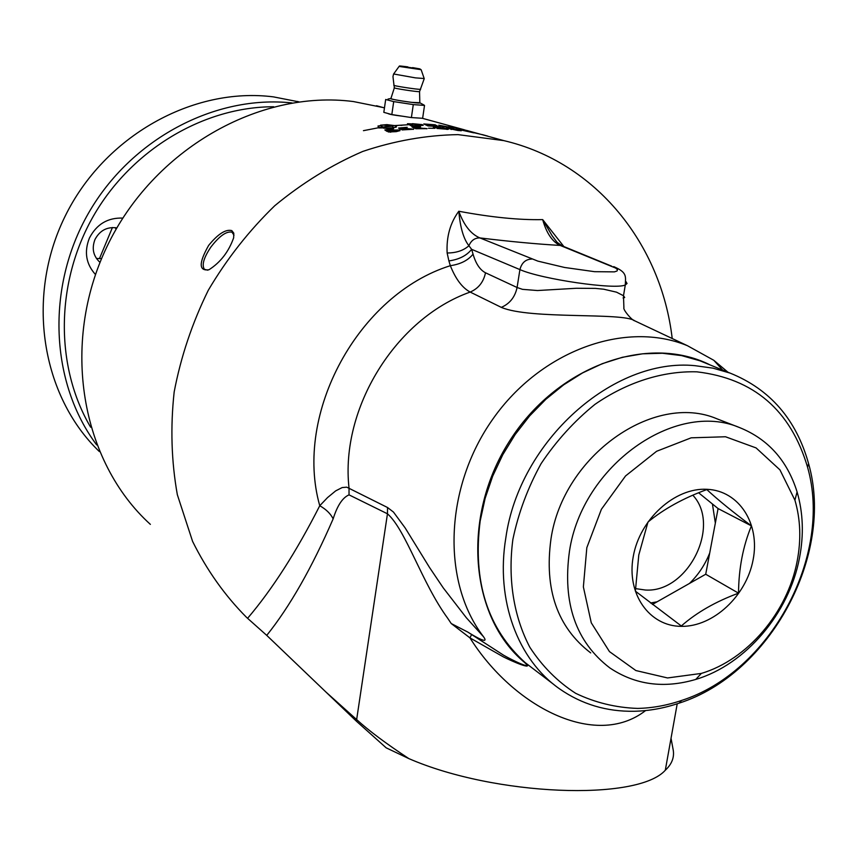 <?xml version="1.0" encoding="UTF-8"?>
<svg xmlns="http://www.w3.org/2000/svg" width="857" height="857" viewBox="0 0 857 857"><rect width="100%" height="100%" fill="white"/><g stroke="black" fill="none" stroke-linecap="round" stroke-linejoin="round"><path stroke-width="1.29" d="M291.991 102.936C215.268 94.602 130.992 138.78 88.389 213.339C45.689 287.845 50.338 383.004 96.67 444.912M90.628 427.193C55.009 366.903 55.244 282.864 93.359 216.168C131.539 149.514 203.784 106.761 273.694 106.75M95.481 274.529C86.011 264.031 83.986 251.883 89.396 238.085C96.616 224.213 107.757 217.549 122.797 218.096M299.061 101.887L273.415 96.873C193.061 86.621 104.19 135.963 64.907 216.671C25.335 297.261 41.543 396.105 99.358 451.553M116.841 227.898C107.114 226.602 99.83 230.458 94.988 239.467C91.56 248.498 93.242 256.136 100.023 262.392M96.445 258.493L101.597 258.578M116.134 229.13L115.117 227.619M99.412 258.718L112.428 227.523M563.863 246.548L542.674 219.606C546.498 233.211 552.337 241.824 560.199 245.434L615.669 268.08L617.479 269.709L617.061 270.994L614.405 271.873L594.565 271.68L564.559 267.47L537.885 261.128L479.877 237.914C470.911 234.143 463.883 225.252 458.806 211.25C450.193 222.927 446.304 236.843 447.14 252.986C456.224 252.965 463.476 250.555 468.908 245.745C471.157 240.453 474.81 237.85 479.877 237.914C509.861 241.556 536.643 244.063 560.199 245.434L562.149 245.863L557.05 242.274L552.187 235.825L556.664 241.867M557.104 242.317L552.144 235.761L542.674 219.606C519.449 220.131 491.49 217.346 458.806 211.25C460.198 227.437 463.562 238.932 468.908 245.745L471.65 249.333C466.679 255.622 459.095 259.478 448.897 260.924L450.343 265.691C455.667 279.05 462.287 287.845 470.182 292.066L501.313 307.374C530.204 319.715 623.382 312.13 634.726 320.818L636.719 321.761M623.071 297.979L624.689 297.508L623.489 295.729L616.526 292.173L603.671 289.205L595.358 288.391L576.332 288.273L537.468 290.534L522.502 289.345L517.082 287.502L519.92 269.601C541.474 279.221 615.68 290.009 625.289 284.952L627.045 283.506L625.942 281.599M694.952 365.671L712.949 368.146L730.078 373.095C770.079 389.239 796.249 419.427 808.59 463.658C834.729 554.693 770.293 674.009 679.269 703.094C664.325 708.182 649.327 710.914 634.276 711.267C606.627 711.76 581.71 704.283 559.546 688.846C517.682 659.665 495.442 600.136 505.844 537.778C519.31 440.948 613.323 357.444 694.952 365.671M553.943 684.604L525.298 662.718C487.558 628.706 472.518 581.474 480.166 521.045L485.116 498.399L492.689 476.16L502.77 454.735L515.164 434.531L529.626 415.924L545.888 399.266L563.649 384.847L582.546 372.924L602.235 363.7L622.353 357.294L642.536 353.812L662.407 353.255L681.636 355.612L699.912 360.786L707.186 363.754M727.979 372.238L713.785 360.283L687.453 345.714C625.792 320.175 541.324 350.149 492.968 418.912C444.301 487.408 441.376 582.042 483.573 636.815L466.379 617.79L443.251 587.87L429.507 567.463L405.157 527.933L393.459 512.058L387.535 507.515L346.753 487.172L342.157 487.569L335.687 490.868L327.578 497.553L319.757 505.726C296.318 551.822 272.258 589.348 247.587 618.315L266.741 635.38L356.405 721.198L386.186 747.84L408.843 758.606C386.153 743.651 368.735 730.635 356.598 719.537L325.499 691.642M266.741 635.38C289.709 606.745 311.841 567.912 333.148 518.871C337.294 505.619 342.586 497.606 349.035 494.864L387.46 513.793C405.779 529.797 421.89 583.028 447.708 618.272L451.243 623.553L469.936 637.865L503.305 656.848C511.779 661.133 534.897 671.32 525.298 662.718L524.409 662.322C534.254 670.967 511.768 659.922 503.573 655.198L467.772 632.059C474.789 636.483 489.711 645.15 483.573 636.815M471.5 634.78L469.936 637.865C513.097 706.564 595.304 749.65 645.61 710.56M356.405 721.198L387.46 513.793L387.535 507.515M467.772 632.059L451.243 623.553M349.035 494.864L349.024 487.987C340.058 408.286 395.934 318.268 470.182 292.066C478.431 288.52 483.541 282.092 485.501 272.783C479.995 269.944 475.839 263.731 473.043 254.143L471.65 249.333L519.92 269.601C521.699 262.724 525.705 259.2 531.94 259.039M333.148 518.871C330.695 513.814 326.238 509.433 319.757 505.726C293.544 413.556 358.355 294.454 450.343 265.691C460.52 264.224 468.083 260.378 473.043 254.143M562.856 246.141L611.737 266.195M447.14 252.986L448.897 260.924M501.313 307.374C509.765 303.699 515.025 297.079 517.082 287.502L485.501 272.783M672.209 338.515C661.229 244.181 596.258 162.262 503.884 140.634L458.002 134.624C426.25 135.181 394.488 140.784 362.725 151.453C331.488 164.972 302.178 183.055 274.765 205.712C248.991 230.694 226.826 258.868 208.294 290.255C192.214 322.95 180.838 356.866 174.164 391.992C170.329 427.172 171.389 461.409 177.335 494.693L192.589 541.399C206.88 570.194 224.823 595.497 246.452 617.276L247.587 618.315M696.848 371.831C662.847 370.877 627.27 382.072 595.015 404.322C574.361 421.001 556.375 440.787 541.067 463.691C527.751 487.858 518.346 513.107 512.872 539.449C507.665 578.904 513.707 616.504 529.808 647.217C542.213 666.243 557.489 681.604 575.636 693.302C595.004 702.611 615.68 707.657 637.662 708.418C652.316 708.086 666.917 705.44 681.486 700.48C770.175 672.188 833.058 555.764 807.53 467.097C790.722 410.299 753.828 378.548 696.848 371.831M590.709 652.905C557.361 627.378 544.12 589.402 550.965 538.989C563.135 455.613 654.159 391.778 717.116 418.869L718.927 419.576M150.371 524.377C81.104 461.548 60.204 344.043 106.9 246.752C153.21 149.3 259.253 89.299 353.438 101.555L384.472 107.811M420.016 124.544L410.075 123.922L413.17 125.615L419.941 125.411L420.851 125.208L420.016 124.544M671.031 738.284L673.27 750.314C674.384 757.62 671.727 764.262 665.3 770.239C637.672 801.381 495.175 796.185 408.843 758.606M233.993 235.246L231.99 232.172C226.462 231.015 219.446 235.954 210.929 246.998C203.741 257.689 201.577 265.134 204.427 269.323L207.823 270.18M231.797 230.608L233.79 233.158L233.65 237.817C228.69 251.754 220.474 262.392 208.99 269.741C198.76 271.273 198.642 263.174 208.626 245.434C218.01 233.95 225.734 229.001 231.797 230.608M413.074 68.035L407.332 67.146L413.031 68.003M394.338 87.885L390.91 98.491C386.957 98.866 417.937 103.708 419.834 103.001L419.791 102.776M390.942 98.426C390.653 99.123 397.53 100.43 411.585 102.369L419.769 102.711M421.655 103.761L424.526 105.422L413.288 104.597L411.392 117.57L391.82 114.57L383.818 112.342L385.682 99.476L393.706 101.608L391.82 114.57M393.599 73.981L415.431 77.869L424.183 78.523M420.658 89.171L420.53 89.321C418.227 89.728 391.156 85.529 393.984 85.207L392.967 76.648L393.545 74.152M424.526 105.422L422.63 118.298L411.392 117.57M413.288 104.597L393.706 101.608M402.501 116.209C393.738 115.159 388.864 114.238 387.878 113.467M418.13 118.009L417.027 117.934M797.16 561.153C787.572 612.327 747.422 659.74 701.337 673.42L667.549 677.951L635.851 670.538L609.466 651.609L591.266 622.803L583.371 586.906L586.831 547.655L601.4 509.272L625.556 475.946L656.623 451.275L691.181 437.82L725.504 436.759L756.088 447.922L779.945 469.872L794.921 500.167C800.534 519.363 801.284 539.696 797.16 561.153M753.089 559.91C746.372 595.926 713.26 626.863 681.358 626.349C649.37 626.381 626.274 593.869 633.259 556.525C639.751 519.171 674.877 487.429 706.982 489.304C739.195 490.611 760.277 523.916 753.089 559.91M799.485 557.939C803.952 534.725 803.148 512.711 797.085 491.897C787.272 460.53 768.108 439.095 739.602 427.589C675.412 399.919 582.117 465.651 569.466 551.233C562.342 602.974 575.786 641.861 609.809 667.903C635.326 684.936 663.993 688.771 695.809 679.408C745.729 664.518 789.104 613.28 799.485 557.939M698.626 492.796L718.08 508.565L705.718 574.244L652.423 604.442M751.418 525.877C732.714 511.875 717.845 499.77 706.811 489.572C683.447 498.163 663.832 508.983 647.978 522.031L638.786 554.993L635.38 591.159L681.315 625.974C696.602 612.53 715.67 601.593 738.53 593.173C738.713 568.641 743.008 546.209 751.418 525.877L718.08 508.565M738.53 593.173L705.718 574.244M650.549 602.996L657.073 601.807M689.478 583.446C698.348 574.822 705.086 564.667 709.714 553.001M715.349 523.049L712.424 503.98M635.455 588.598L645.364 590.023C687.785 592.99 721.519 525.78 692.863 495.228M448.886 128.454L454.574 129.236L448.854 128.657M458.72 130.21L451.575 129.203L458.72 130.21M460.445 129.343L467.815 130.832L460.434 129.418M458.388 128.657L464.965 130.028L458.345 128.957M380.551 125.165L386.914 124.619L394.509 125.583L408.232 124.747L394.681 125.636L396.48 126.6L395.934 127.254L388.457 128.293L383.507 128.164L392.045 127.843L393.267 126.965L392.185 126.204L383.261 126.986L391.295 125.904L382.404 125.015L381.183 126.097L383.647 127.179L385.275 126.954L384.525 127.843L378.751 127.939L380.39 127.672L378.248 126.868L377.991 126L381.204 125.593M363.443 130.671L379.501 127.554L363.443 130.671M387.043 131.41L384.847 129.943L393.631 128.646L387.482 129.921L388.575 130.692L391.456 130.018L399.448 129.996L400.005 130.628L396.17 131.657L388.264 131.967L395.366 131.432L397.68 130.778L397.241 130.328L391.703 130.36L387.043 131.41M461.409 129.096L470.129 131.389L458.87 129.139L454.424 127.629L461.409 129.128M400.808 129.407L398.537 128.057L407.204 127.286L401.162 128.143L402.297 128.839L405.115 128.379L413.642 129.246L402.062 129.932L411.349 129.278L405.382 128.679L400.808 129.407M451.264 127.489L448.854 126.622L453.974 128.196L442.019 126.461L438.752 125.197L451.264 127.489M414.381 128.229L412.035 126.986L420.573 126.718L414.649 127.168L415.816 127.811L427.086 128.657L415.656 128.732L424.826 128.582L418.869 127.811L414.381 128.229M427.675 124.865L436.995 125.551L428.157 125.09L429.603 125.765L440.262 126.665L427.922 125.904L423.776 123.944L435.377 124.822L426.39 124.265L428.104 125.401M428.5 128.239L434.949 128.314L428.5 128.239M439.105 127.939L433.353 127.382L436.363 127.04L443.337 127.95L448.254 129.332L436.963 128.443L445.951 129.086L439.084 128.036M487.654 136.081L482.212 134.581M456.406 129.375L461.312 130.767L457.799 130.468L446.401 128.004L456.374 129.557M474.092 132.739L481.227 134.41L474.092 132.739M459.02 129.525L473.867 132.867L459.02 129.525M412.367 123.665L422.265 124.619L423.197 125.347L411.424 125.936L407.439 123.719L412.324 123.901M386.775 125.143L394.509 125.583M381.183 126.097L381.943 127.19L384.686 127.543M377.991 126L380.476 125.69M381.097 125.818L381.108 126.622M400.369 125.336L401.922 125.336M394.681 125.636L396.33 127.018M385.961 128.314L387.867 128.314M393.106 127.8L393.245 127.211M390.074 132.139L390.856 132.149M390.492 131.539L390.406 132.074M396.737 130.21L399.865 130.725M388.639 131.175L389.421 130.939M387.482 129.921L388.467 131.207M385.468 130.36L387.471 130.039M410.857 128.861L413.428 129.364M401.162 128.143L402.094 129.289M399.276 128.496L401.14 128.304M451.757 128.004L452.635 128.1M440.594 125.925L442.233 126.525M424.718 128.346L426.754 128.786M414.649 127.168L415.474 128.186M412.935 127.457L414.617 127.393M428.157 125.09L428.811 125.936M426.39 124.265L427.6 125.368M424.997 124.511L426.347 124.586M442.651 128.229L441.473 128.1M445.94 129.161L447.236 129.418M450.911 129.364L451.543 129.461M420.733 124.79L423.015 125.411M410.075 123.922L412.667 125.893M408.328 124.211L410.032 124.19M614.769 267.063L613.751 266.634M710.185 364.975C647.688 333.362 556.172 366.218 508.972 441.987C461.173 517.36 469.85 617.072 524.409 662.322M394.059 85.389L394.359 87.714C391.274 87.992 417.648 92.095 419.544 91.635L419.576 91.463M424.247 78.715L421.173 69.813L419.566 68.839L412.603 67.607L419.523 68.828C426.432 70.745 384.182 63.921 405.886 66.632L407.868 66.9C394.295 65.303 402.04 66.107 399.094 66.418L421.119 69.685M399.448 129.996L399.373 130.532M297.368 101.437L298.954 101.897M687.453 345.714L634.737 320.829C631.855 320.464 622.782 309.463 623.907 307.781L623.489 295.729L625.299 284.952C625.599 276.35 627.324 272.408 613.687 266.623M707.346 363.818L730.078 373.095M722.676 370.074L713.785 360.283M807.53 467.097L808.59 463.658M681.486 700.48L679.269 703.094M677.223 703.768L665.3 770.239M204.427 269.323L204.984 269.741M419.834 103.001L419.544 91.635L424.226 78.715M399.019 66.514L393.631 73.981M390.471 98.544L387.985 99.069M420.209 102.969L423.969 105.025M794.921 500.167L797.085 491.897M701.337 673.42L695.809 679.408M717.116 418.869L739.602 427.589M503.884 140.634L480.659 134.27M479.641 133.992L470.129 131.389M468.211 130.853L466.872 130.489M464.451 129.825L422.287 118.277M384.461 107.907L376.491 105.722M397.68 130.778L397.605 131.314"/></g></svg>
